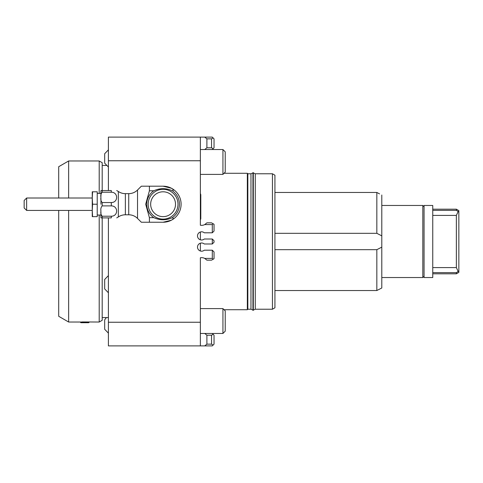 <?xml version="1.0" encoding="UTF-8"?>
<svg xmlns="http://www.w3.org/2000/svg" width="483" height="483" viewBox="0 0 483 483"><rect width="100%" height="100%" fill="white"/><g stroke="black" fill="none" stroke-linecap="round" stroke-linejoin="round"><path stroke-width="0.72" d="M200.367 322.239L200.367 345.888L108.403 345.888L108.403 322.239L200.367 322.239L200.367 257.771A6.834 6.834 0 0 1 204.738 258.411L206.893 260.156L211.548 260.156L213.124 259.244L212.297 258.411L204.738 258.411M200.367 137.112L200.367 160.761L108.403 160.761L108.403 137.112L204.738 137.112L206.893 138.85L206.893 147.798L204.738 149.537M247.839 173.771L250.967 173.771L250.967 309.229L247.839 309.229L247.839 173.771L247.338 173.276L247.338 309.724L224.052 309.724M125.357 193.653L125.357 214.784A12.425 12.425 0 0 0 118.335 216.958L118.335 191.479A12.425 12.425 0 0 0 125.357 193.653L128.732 193.653A12.425 12.425 0 0 0 137.522 190.018L137.522 218.419L141.338 222.24L163.085 222.24A18.022 18.022 0 0 0 171.405 220.2L163.085 222.24M99.208 215.032L99.208 322.028L102.191 320.307L102.191 217.887L100.947 217.887L111.313 217.887C118.389 217.887 118.389 217.887 111.313 217.887L111.313 216.215L102.191 216.215C100.977 214.814 100.561 213.094 100.947 211.053C100.561 209.012 100.977 207.292 102.191 205.891L111.313 205.891C118.389 205.855 118.389 216.251 111.313 216.215M102.191 192.222L111.313 192.222C118.389 192.186 118.389 202.582 111.313 202.546L102.191 202.546C100.977 201.145 100.561 199.425 100.947 197.384C100.561 195.343 100.977 193.623 102.191 192.222L102.191 190.55L100.947 190.55L100.947 196.267M111.313 192.222L111.313 190.55C118.389 190.55 118.389 190.55 111.313 190.55L102.191 190.55L102.191 162.693L99.208 160.972L99.208 193.405M100.947 212.17L100.947 217.887M100.947 198.501L100.947 204.218M100.947 190.55L102.191 190.55M97.222 191.793L97.222 216.644L92.253 216.644L92.253 191.793L97.222 191.793M92.591 191.793L92.253 198.006L92.591 204.218L97.222 204.218M92.591 204.218L92.253 210.431L92.591 216.644M80.208 322.028L80.89 322.71L88.697 322.71L89.379 322.028L68.64 322.028L68.64 210.431M82.225 321.932L99.208 322.028M274.93 192.469L376.831 192.469L376.831 233.319L274.93 233.319M376.831 192.469L379.566 193.882M381.799 195.005L381.799 235.855L376.831 233.319M274.93 290.531L376.831 290.531L381.799 287.995L381.799 247.145L376.831 249.681L376.831 290.531M381.799 235.855L381.799 247.145M379.288 193.737L376.891 192.5M253.303 172.914L255.272 173.771L255.272 309.229L272.442 309.229L274.93 307.792L274.93 175.208L272.442 173.771L272.442 309.229M255.272 173.771L272.442 173.771M376.831 249.681L274.93 249.681M253.303 310.334L253.303 172.666L252.935 172.666L252.935 310.334L253.303 310.334M456.363 267.594L458.168 271.476L456.363 272.647L456.363 273.813L458.85 272.376L458.85 211.82L458.168 211.524L456.363 215.406L456.363 267.594L432.756 267.594M458.168 271.476L458.85 271.18M456.363 273.813L432.756 273.813M432.756 205.462L432.756 277.538L424.056 277.538L424.056 205.462L432.756 205.462M432.756 210.353L456.363 210.353L456.363 209.187L432.756 209.187M456.363 215.406L432.756 215.406M456.363 272.647L432.756 272.647M456.363 209.187L458.85 210.624L458.85 211.82M456.363 210.353L458.168 211.524M424.056 206.706L422.812 205.462L422.812 277.538L381.799 277.538M222.935 174.393L225.223 172.105L225.223 151.825L222.935 149.537L222.935 174.393L200.367 174.393L200.367 193.46L200.801 194.661L200.801 218.751L200.367 219.946M204.738 224.589L212.297 224.589L213.124 223.756L211.548 222.844L206.893 222.844L204.738 224.589A6.834 6.834 0 0 1 200.367 225.229L200.367 160.761M200.367 231.997L200.367 239.816M200.367 243.184L200.367 251.003M200.367 257.771L200.367 308.607L222.935 308.607L222.935 333.463L225.223 331.175L225.223 310.895L222.935 308.607M206.893 138.85L211.548 138.85L211.548 147.798L213.124 148.71L214.035 147.798L214.035 138.85L212.297 137.112L204.738 137.112M204.738 345.888L212.297 345.888L214.035 344.15L214.035 335.202L213.124 334.29L211.548 335.202L211.548 344.15L206.893 344.15L204.738 345.888L200.367 345.888M68.64 198.006L68.64 160.972L58.697 166.713L58.697 198.006M58.697 210.431L58.697 316.287L68.64 322.028M212.297 258.411L212.297 250.2L204.285 250.2A4.099 4.099 0 0 1 197.511 247.091A4.099 4.099 0 0 1 204.285 243.987L212.297 243.987L212.297 239.013L204.285 239.013A4.099 4.099 0 0 1 197.511 235.909A4.099 4.099 0 0 1 204.285 232.8L212.297 232.8L212.297 224.589M108.403 160.761L108.403 190.55M108.403 217.887L108.403 322.239M163.085 186.196A18.022 18.022 0 0 1 175.824 191.479A18.022 18.022 0 0 0 171.405 188.237C173.475 189.523 173.802 190.368 172.389 190.779A16.35 16.35 0 0 1 172.389 217.658C173.675 218.268 173.349 219.113 171.405 220.2A18.022 18.022 0 0 0 171.405 188.237L163.085 186.196L141.338 186.196L137.522 190.018M108.403 149.863L104.678 153.715L104.678 163.157L108.403 167.009M204.738 333.463L206.893 335.202L206.893 344.15M213.124 334.29L212.297 333.463M206.893 335.202L211.548 335.202M211.548 344.15L213.124 345.055M108.403 275.618L104.678 279.47L104.678 288.912L108.403 292.764M106.417 317.554L104.678 319.843L104.678 329.285L108.403 333.137M212.297 232.8L214.035 231.061L214.035 224.281L213.124 223.756M212.297 243.987L214.035 242.243L214.035 240.757L212.297 239.013M212.297 250.2L214.035 251.939L214.035 258.719L213.124 259.244M211.548 147.798L206.893 147.798M212.297 149.537L213.124 148.71M213.124 137.945L211.548 138.85M172.389 217.658C166.176 220.459 159.976 220.459 153.781 217.658L149.416 217.658L149.416 222.24M149.416 217.658L145.685 204.218L149.416 190.779L153.781 190.779C159.976 187.978 166.176 187.978 172.389 190.779M128.732 193.653L128.732 214.784A12.425 12.425 0 0 1 137.522 218.419M153.781 217.658A16.35 16.35 0 0 1 153.781 190.779M149.416 186.196L149.416 190.779M175.51 204.261A12.425 12.425 0 0 1 163.043 216.644A12.425 12.425 0 0 1 150.66 204.176A12.425 12.425 0 0 1 163.127 191.793A12.425 12.425 0 0 1 175.51 204.261M148.172 204.164A14.913 14.913 0 0 0 163.031 219.131A14.913 14.913 0 0 0 177.998 204.273A14.913 14.913 0 0 0 163.139 189.306A14.913 14.913 0 0 0 148.172 204.164M26.637 210.431L26.637 198.006L24.15 200.493L24.15 207.95L26.637 210.431L92.253 210.431M102.191 217.887L102.191 216.215M102.191 205.891L102.191 202.546M111.313 202.546L111.313 205.891M181.107 204.218A18.022 18.022 0 0 0 175.824 191.479M118.335 191.479L116.729 190.55M118.335 216.958L116.729 217.887M100.947 215.032L97.222 215.032M255.272 309.229L253.303 310.086M252.935 310.086L250.967 309.229M422.812 205.462L381.799 205.462M224.052 173.276L247.338 173.276M200.801 194.661L200.801 217.223M200.367 217.549L200.801 218.751M102.191 165.446L106.417 165.446M125.357 214.784L128.732 214.784M100.947 193.405L97.222 193.405M250.967 173.771L252.935 172.914M424.056 276.294L422.812 277.538M247.839 309.229L247.338 309.724M68.64 160.972L99.208 160.972M200.367 333.463L222.935 333.463M200.367 149.537L222.935 149.537M102.191 317.554L108.403 317.554M26.637 198.006L92.253 198.006"/></g></svg>
